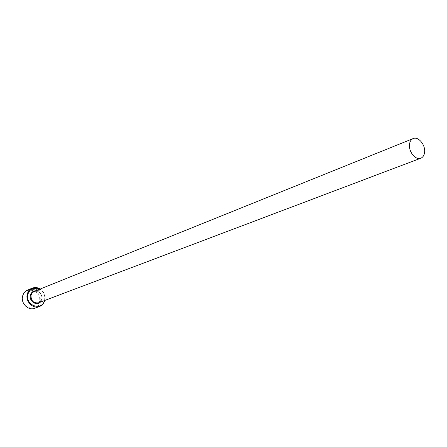 <?xml version="1.0" encoding="UTF-8"?>
<svg xmlns="http://www.w3.org/2000/svg" width="447" height="447" viewBox="0 0 447 447"><rect width="100%" height="100%" fill="white"/><g stroke="black" fill="none" stroke-linecap="round" stroke-linejoin="round"><path stroke-width="0.34" stroke-dasharray="2.23 1.68" d="M33.044 288.958L32.223 288.924C32.586 288.237 34.318 288.091 37.414 288.488L39.319 290.271C38.973 291.221 37.425 291.081 34.687 289.846L36.816 288.98L37.447 289.259L35.699 289.963C37.531 290.651 38.515 290.645 38.654 289.958L37.107 288.611C34.648 288.22 33.268 288.309 32.972 288.879L33.005 288.74C33.301 288.17 34.676 288.08 37.14 288.471L38.682 289.812C38.548 290.505 37.565 290.511 35.732 289.824L37.475 289.114L36.844 288.84L34.715 289.706C37.459 290.941 39.006 291.081 39.353 290.125L37.447 288.349C34.346 287.952 32.62 288.097 32.251 288.784L33.078 288.818M34.391 288.645L35.81 288.812L34.045 289.622L32.614 289.136L33.776 289.293L35.056 288.768L34.391 288.645L34.911 288.494L33.804 289.153L32.642 288.997L34.073 289.483L35.844 288.673L34.425 288.505M44.449 300.568L44.616 299.909C45.315 295.327 43.767 291.729 39.973 289.12M40.269 289.002C44.029 291.774 45.549 295.478 44.829 300.116L44.745 300.457M22.791 296.439C25.004 284.99 42.37 290.768 39.47 301.859C37.436 313.297 19.836 307.715 22.791 296.439M34.737 308.268C37.52 307.134 39.297 305.022 40.062 301.921C41.968 294.685 34.033 287.069 27.619 290.047M34.168 291.461C39.302 290.779 41.862 293.249 41.85 298.864L40.923 300.982L38.593 302.787L40.643 301.323L41.811 298.92C42.7 292.539 36.157 289.745 34.168 291.461M35.978 290.734C40.398 291.561 42.426 294.344 42.063 299.071L40.42 302.094"/><path stroke-width="0.67" d="M39.973 289.12C34.123 286.622 30.072 288.388 27.815 294.417C24.926 305.357 41.739 311.453 44.449 300.568M44.745 300.457C43.912 303.412 42.158 305.43 39.476 306.513C33.072 309.246 25.283 301.569 27.217 294.361C27.965 291.366 29.658 289.287 32.29 288.125C34.995 287.103 37.654 287.393 40.269 289.002M32.29 288.125L27.619 290.047C24.998 291.204 23.317 293.266 22.568 296.232C20.64 303.379 28.373 310.983 34.737 308.268L39.476 306.513M424.616 152.114C425.51 144.806 418.241 136.156 413.162 138.564C411.056 139.503 409.832 141.492 409.48 144.537C408.541 151.829 415.783 160.495 420.834 158.193C423.018 157.26 424.281 155.238 424.616 152.114M420.834 158.193L38.593 302.787C33.497 303.379 30.966 300.892 31.011 295.322L32.145 292.958L34.168 291.461L413.162 138.564M40.42 302.094C36.514 306.346 28.809 301.122 30.407 295.266C31.251 292.344 33.106 290.835 35.978 290.734"/></g></svg>
